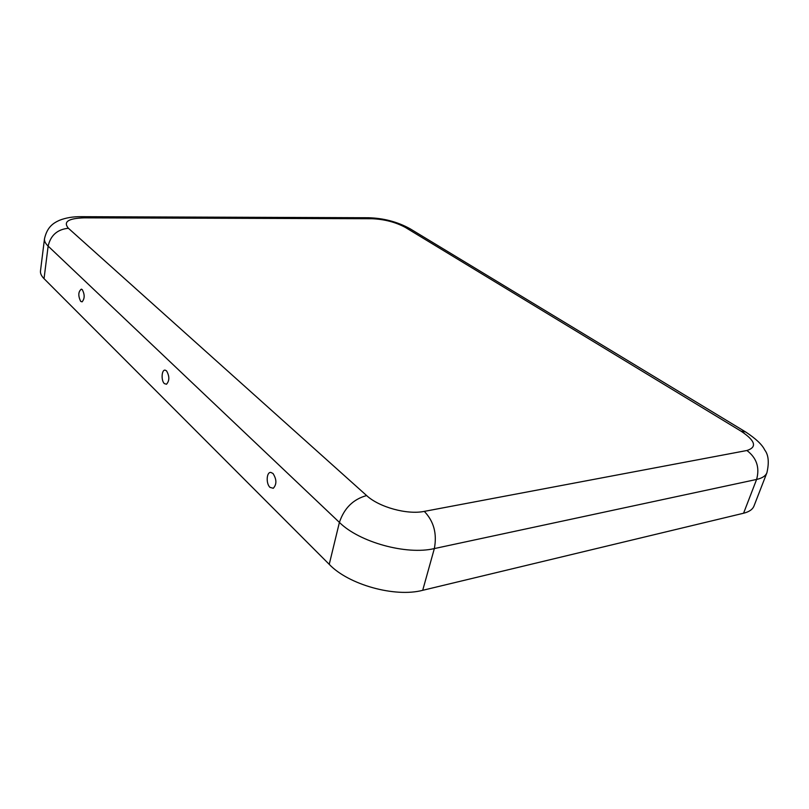 <?xml version="1.0" encoding="UTF-8"?>
<svg xmlns="http://www.w3.org/2000/svg" width="809" height="809" viewBox="0 0 809 809"><rect width="100%" height="100%" fill="white"/><g stroke="black" fill="none" stroke-linecap="round" stroke-linejoin="round"><path stroke-width="1.21" d="M273.007 473.487L270.823 472.416C266.464 471.88 265.837 483.681 270.014 487.382L273.29 488.282C276.84 484.328 276.739 479.393 273.007 473.487M164.358 383.597C160.951 380.604 161.588 369.47 165.147 370.148L166.543 370.866C169.607 376.256 169.597 380.726 166.482 384.245L164.358 383.597M80.657 301.363C78.008 295.72 78.23 291.644 81.345 289.137L82.285 289.642C84.844 294.577 84.773 298.642 82.103 301.848L80.657 301.363M372.1 218.733C384.497 219.269 395.591 222.162 405.36 227.42L741.105 431.217C755.384 440.743 757.325 447.175 746.919 450.502C756.648 457.914 759.873 467.562 756.607 479.444C762.189 478.2 765.627 475.965 766.912 472.739L753.978 506.04C752.623 509.448 749.154 511.844 743.572 513.23L422.702 590.307C395.014 597.679 348.507 584.695 329.233 564.348L44.04 278.67C41.38 275.97 40.197 273.391 40.49 270.934L44.495 238.736C47.286 226.419 53.92 222.859 59.472 220.301C65.832 217.783 73.063 216.579 81.153 216.681L84.035 217.843L372.1 218.733L368.641 217.742L81.153 216.681M746.919 450.502L424.31 511.379C407.281 514.949 379.037 507.192 366.629 495.563L68.391 228.259C63.031 221.838 68.249 218.369 84.035 217.843M405.36 227.42L410.042 228.735C397.583 221.868 383.779 218.197 368.641 217.742M741.105 431.217L745.655 431.966C755.869 438.7 762.22 444.687 764.707 449.956C768.53 454.88 769.268 462.475 766.912 472.739M424.31 511.379C433.836 521.34 437.173 533.738 434.342 548.573L756.607 479.444L743.572 513.23M366.629 495.563C353.24 499.224 344.169 508.173 339.406 522.402C359.186 542.161 406.462 555.257 434.342 548.573L422.702 590.307M68.391 228.259C57.368 229.372 50.613 235.328 48.136 246.118L44.04 278.67M329.233 564.348L339.406 522.402L48.136 246.118C45.435 243.529 44.222 241.062 44.495 238.736M745.332 431.773L410.042 228.735"/></g></svg>
